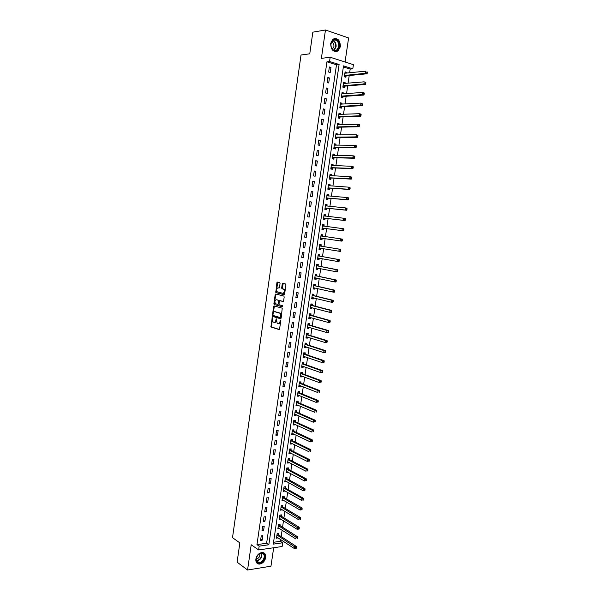 <?xml version="1.0" encoding="UTF-8"?>
<svg xmlns="http://www.w3.org/2000/svg" width="600" height="600" viewBox="0 0 600 600"><rect width="100%" height="100%" fill="white"/><g stroke="black" fill="none" stroke-linecap="round" stroke-linejoin="round"><path stroke-width="0.9" d="M272.228 317.618L270.915 326.978L279.038 329.535L279.6 328.905L280.778 320.707L280.538 320.077L279.99 321.577C279.69 323.048 279.09 323.73 278.19 323.61L277.163 323.212L276.435 318.877L275.812 320.332C275.513 321.795 274.92 322.47 274.035 322.358L273.022 321.968L272.228 317.618M280.147 320.52L280.785 320.558L280.635 321.623L279.99 321.577M330.66 43.418C330.93 49.957 333.382 52.485 338.025 50.992L340.41 46.665C340.155 40.102 337.688 37.59 332.993 39.12L330.66 43.418M255.862 559.05C255.623 562.162 256.77 563.85 259.305 564.105C262.627 563.64 264.765 561.442 265.725 557.535C265.972 554.385 264.803 552.697 262.215 552.465C258.93 552.975 256.808 555.165 255.862 559.05M280.043 283.493L279.705 282.615L277.44 282.09L276.885 282.75L275.805 292.605L284.048 294.712L284.618 294.053L285.938 284.88L285.593 283.995L282.803 283.343L282.24 284.01L281.678 287.918L281.888 288.728L283.755 289.32C284.707 291.315 284.385 292.635 282.803 293.28L277.118 291.757C276.173 289.793 276.48 288.487 278.04 287.827L278.933 288.045L279.487 287.385L280.043 283.493M329.55 61.485L330.165 57.24L353.423 64.665L352.808 68.812L343.507 65.88L273.278 544.132L282.697 542.79L282.15 546.51L258.615 549.945L259.163 546.15L268.822 544.77L339.105 64.492L329.55 61.485L326.947 61.8L256.965 544.62L259.163 546.15M258.615 549.945L251.205 544.755L247.56 570L237.105 562.162L239.858 542.888L232.507 537.66L301.028 55.012L309.757 53.812L312.847 32.16L325.47 30L321.382 58.365L330.165 57.24M274.043 305.895L273.487 306.54L272.423 316.358L280.582 318.78L281.145 318.142L282.24 308.183L274.043 305.895M273.9 303.675L275.183 294.66L275.737 294.007L283.853 296.07L284.197 296.962L283.635 300.885L283.065 301.538L279.757 300.668L279.195 301.312L279.038 304.718L282.69 305.76L282.45 306.803L274.11 304.5L275.82 294.712L275.183 294.66M345.067 61.995L348.6 37.957L325.47 30M247.56 570L270.968 566.197L273.683 547.748M256.965 544.62L266.61 543.263L336.487 64.8L326.947 61.8M262.192 540.188L262.853 535.658L261.24 535.875L260.58 540.412L262.192 540.188L260.76 539.213M263.565 530.745L264.225 526.2L262.62 526.403L261.96 530.947L263.565 530.745L262.125 529.793M264.945 521.28L265.605 516.727L264 516.915L263.332 521.475L264.945 521.28L263.498 520.342M266.325 511.793L266.993 507.225L265.38 507.405L264.712 511.972L266.325 511.793L264.877 510.877M267.705 502.283L268.373 497.707L266.767 497.873L266.1 502.447L267.705 502.283L266.25 501.397M269.093 492.75L269.76 488.168L268.155 488.317L267.487 492.908L269.093 492.75L267.638 491.888M270.487 483.202L271.155 478.612L269.543 478.74L268.875 483.345L270.487 483.202L269.017 482.362M271.875 473.632L272.55 469.028L270.938 469.147L270.27 473.752L271.875 473.632L270.405 472.808M273.27 464.04L273.945 459.428L272.332 459.533L271.665 464.153L273.27 464.04L271.8 463.237M274.673 454.425L275.347 449.798L273.735 449.888L273.06 454.522L274.673 454.425L273.188 453.653M276.075 444.787L276.75 440.153L275.138 440.228L274.462 444.87L276.075 444.787L274.59 444.037M277.478 435.127L278.153 430.485L276.548 430.553L275.873 435.202L277.478 435.127L275.985 434.4M278.888 425.452L279.562 420.795L277.957 420.847L277.282 425.505L278.888 425.452L277.388 424.748M280.298 415.748L280.972 411.09L279.368 411.12L278.692 415.793L280.298 415.748L278.798 415.072M281.715 406.028L282.39 401.355L280.785 401.37L280.103 406.058L281.715 406.028L280.207 405.368M283.132 396.285L283.815 391.597L282.202 391.605L281.52 396.293L283.132 396.285L281.618 395.647M284.55 386.52L285.233 381.825L283.627 381.81L282.945 386.513L284.55 386.52L283.035 385.905M285.975 376.733L286.657 372.022L285.053 372L284.37 376.71L285.975 376.733L284.452 376.14M287.4 366.923L288.09 362.205L286.485 362.168L285.795 366.885L287.4 366.923L285.87 366.36M288.832 357.09L289.522 352.358L287.918 352.305L287.228 357.045L288.832 357.09L287.295 356.55M290.265 347.235L290.955 342.495L289.35 342.428L288.66 347.175L290.265 347.235L288.728 346.718M291.705 337.358L292.395 332.61L290.79 332.528L290.1 337.282L291.705 337.358L290.16 336.862M293.145 327.457L293.835 322.702L292.23 322.597L291.54 327.368L293.145 327.457L291.593 326.993M294.585 317.535L295.282 312.765L293.678 312.653L292.98 317.43L294.585 317.535L293.032 317.093M296.032 307.59L296.73 302.812L295.125 302.685L294.428 307.47L296.032 307.59L294.472 307.178M297.48 297.63L298.178 292.837L296.58 292.695L295.882 297.495L297.48 297.63L295.92 297.233M298.935 287.64L299.632 282.832L298.035 282.675L297.33 287.49L298.935 287.64L297.368 287.272M300.39 277.627L301.095 272.812L299.49 272.64L298.793 277.462L300.39 277.627L298.815 277.282M301.853 267.593L302.558 262.77L300.952 262.575L300.248 267.413L301.853 267.593L300.27 267.27M303.315 257.535L304.02 252.697L302.415 252.495L301.718 257.34L303.315 257.535L301.725 257.243M304.785 247.455L305.49 242.61L303.885 242.385L303.18 247.245L304.785 247.455L303.188 247.185M306.255 237.353L306.96 232.493L305.355 232.26L304.65 237.12L306.255 237.353L304.65 237.105M307.725 227.228L308.43 222.353L306.832 222.105L306.127 226.98L307.725 227.228M309.202 217.072L309.915 212.197L308.31 211.928L307.605 216.817L309.202 217.072M310.68 206.903L311.392 202.013L309.795 201.728L309.082 206.625L310.68 206.903M312.165 196.71L312.877 191.805L311.28 191.505L310.567 196.417L312.165 196.71M313.65 186.488L314.37 181.575L312.765 181.26L312.053 186.18L313.65 186.488M315.142 176.243L315.862 171.315L314.257 170.993L313.545 175.92L315.142 176.243M316.635 165.975L317.355 161.04L315.757 160.695L315.038 165.637L316.635 165.975M318.135 155.685L318.855 150.743L317.257 150.375L316.538 155.333L318.135 155.685M319.635 145.373L320.355 140.415L318.757 140.032L318.038 145.005L319.635 145.373M321.135 135.038L321.862 130.065L320.265 129.667L319.538 134.648L321.135 135.038M322.642 124.672L323.37 119.692L321.772 119.28L321.053 124.267L322.642 124.672M324.157 114.285L324.885 109.29L323.288 108.87L322.56 113.865L324.157 114.285M325.673 103.875L326.4 98.873L324.803 98.43L324.075 103.44L325.673 103.875M327.188 93.442L327.915 88.425L326.325 87.968L325.597 92.992L327.188 93.442M328.71 82.988L329.445 77.955L327.847 77.483L327.112 82.515L328.71 82.988M330.233 72.502L330.968 67.463L329.377 66.968L328.642 72.015L330.233 72.502M273.548 542.28L280.455 541.305L280.71 539.572M281.153 536.565L282.097 530.19M282.54 527.213L283.485 520.778M283.92 517.83L284.88 511.35M285.308 508.433L286.275 501.9M286.702 499.013L287.67 492.428M288.09 489.57L289.072 482.94M289.493 480.112L290.475 473.423M290.888 470.632L291.885 463.89M292.29 461.13L293.295 454.335M293.7 451.605L294.712 444.757M295.11 442.058L296.13 435.165M296.52 432.495L297.548 425.543M297.938 422.903L298.972 415.905M299.355 413.295L300.397 406.245M300.772 403.665L301.822 396.562M302.197 394.02L303.255 386.857M303.63 384.345L304.695 377.13M305.062 374.647L306.135 367.38M306.495 364.935L307.575 357.608M307.935 355.2L309.022 347.82M309.375 345.435L310.47 338.002M310.815 335.655L311.925 328.17M312.263 325.853L313.38 318.315M313.718 316.028L314.835 308.43M315.173 306.18L316.298 298.53M316.627 296.317L317.767 288.608M318.082 286.425L319.23 278.655M319.553 276.51L320.707 268.688M321.015 266.572L322.178 258.697M322.485 256.62L323.655 248.685M323.962 246.638L325.14 238.642M325.44 236.632L326.618 228.615M326.925 226.567L328.103 218.572M328.41 216.48L329.587 208.5M329.903 206.37L331.08 198.413M331.403 196.237L332.572 188.303M332.903 186.083L334.072 178.163M334.403 175.898L335.572 168.007M335.91 165.697L337.072 157.822M337.418 155.468L338.58 147.623M338.933 145.222L340.087 137.392M340.447 134.947L341.603 127.14M341.97 124.65L343.118 116.865M343.493 114.33L344.64 106.567M345.022 103.98L346.163 96.24M346.553 93.615L347.692 85.898M348.09 83.22L349.222 75.525M349.627 72.802L350.175 69.09L343.35 66.953M278.52 534.75L278.7 533.535L277.14 533.745L276.48 538.222L278.07 537.832M279.892 525.428L280.072 524.22L278.513 524.415L277.853 528.893L279.442 528.487M281.272 516.09L281.452 514.875L279.885 515.055L279.225 519.548L280.822 519.12M282.653 506.73L282.832 505.515L281.265 505.68L280.605 510.188L282.21 509.73M284.032 497.355L284.212 496.132L282.645 496.283L281.985 500.798L283.597 500.317M285.413 487.95L285.6 486.728L284.032 486.87L283.365 491.393L284.985 490.89M286.8 478.53L286.987 477.3L285.42 477.428L284.752 481.965L286.373 481.433M288.195 469.088L288.375 467.857L286.815 467.97L286.147 472.515L287.707 472.395L287.767 471.96M289.59 459.623L289.77 458.393L288.21 458.498L287.535 463.05L289.103 462.938L289.17 462.472M290.985 450.143L291.165 448.905L289.605 448.995L288.938 453.555L290.498 453.465L290.572 452.955M292.388 440.64L292.567 439.395L291.007 439.47L290.332 444.045L291.892 443.963L291.975 443.423M293.79 431.115L293.97 429.87L292.41 429.93L291.735 434.513L293.295 434.445L293.385 433.868M295.192 421.567L295.38 420.322L293.82 420.368L293.145 424.965L294.705 424.905L294.795 424.29M296.603 411.998L296.79 410.752L295.23 410.783L294.548 415.388L296.108 415.35L296.205 414.69M298.013 402.412L298.2 401.16L296.64 401.183L295.965 405.795L297.525 405.765L297.623 405.067M299.43 392.798L299.618 391.545L298.058 391.553L297.375 396.18L298.935 396.165L299.048 395.43M300.847 383.168L301.035 381.915L299.475 381.907L298.793 386.543L300.353 386.543L300.465 385.763M302.272 373.515L302.46 372.263L300.9 372.233L300.218 376.882L301.778 376.897L301.897 376.08M303.697 363.84L303.885 362.58L302.325 362.543L301.642 367.2L303.195 367.23L303.322 366.375M305.123 354.15L305.31 352.882L303.75 352.83L303.067 357.495L304.627 357.54L304.755 356.647M306.555 344.43L306.743 343.163L305.183 343.103L304.5 347.775L306.053 347.835L306.195 346.897M307.987 334.695L308.175 333.428L306.623 333.345L305.933 338.032L307.485 338.1L307.635 337.125M309.428 324.93L309.615 323.663L308.055 323.565L307.365 328.26L308.925 328.35L309.075 327.337M310.868 315.15L311.055 313.875L309.502 313.77L308.805 318.472L310.365 318.577L310.522 317.52M312.315 305.347L312.502 304.072L310.942 303.945L310.252 308.663L311.805 308.782L311.97 307.68M313.763 295.522L313.95 294.24L312.39 294.105L311.7 298.83L313.252 298.965L313.425 297.825M315.21 285.675L315.397 284.392L313.845 284.235L313.147 288.975L314.7 289.125L314.88 287.947M316.665 275.805L316.853 274.515L315.3 274.35L314.603 279.097L316.155 279.263L316.335 278.04M318.12 265.913L318.315 264.623L316.755 264.442L316.058 269.197L317.61 269.377L317.798 268.118M319.582 255.998L319.77 254.708L318.218 254.513L317.52 259.282L319.072 259.47L319.26 258.18L317.587 258.803M321.045 246.06L321.24 244.77L319.68 244.553L318.983 249.337L320.535 249.54L320.722 248.25M322.515 236.108L322.702 234.803L321.15 234.577L320.445 239.37L321.998 239.587L322.192 238.298M323.985 226.125L324.173 224.82L322.62 224.58L321.915 229.38L323.468 229.62L323.663 228.315M325.455 216.12L325.65 214.815L324.097 214.56L323.385 219.368L324.938 219.623L325.132 218.317M325.5 205.02L326.91 206.07L327.127 204.788L325.575 204.51L324.862 209.34L326.415 209.603L326.61 208.298M328.425 195.99L328.605 194.737L327.053 194.445L326.347 199.282L327.892 199.56L328.087 198.255M329.91 185.88L330.09 184.657L328.538 184.358L327.825 189.203L329.377 189.495L329.572 188.19M331.403 175.74L331.575 174.562L330.03 174.24L329.31 179.1L330.862 179.415L331.058 178.095M332.903 165.585L333.067 164.445L331.515 164.108L330.803 168.975L332.355 169.305L332.55 167.985M334.403 155.407L334.56 154.297L333.015 153.945L332.295 158.828L333.847 159.172L334.043 157.852M335.903 145.2L336.06 144.135L334.507 143.767L333.795 148.657L335.34 149.017L335.535 147.69M337.41 134.977L337.56 133.942L336.015 133.56L335.295 138.465L336.84 138.84L337.035 137.512M338.918 124.725L339.067 123.727L337.515 123.33L336.795 128.243L338.34 128.632L338.543 127.305M340.433 114.45L340.575 113.49L339.022 113.078L338.303 118.005L339.847 118.41L340.043 117.075M341.947 104.153L342.082 103.238L340.538 102.802L339.81 107.738L341.362 108.165L341.558 106.823M343.47 93.832L343.597 92.948L342.053 92.505L341.325 97.455L342.87 97.89L343.072 96.555M344.993 83.49L345.12 82.642L343.575 82.185L342.84 87.142L344.385 87.593L344.587 86.25M346.522 73.117L346.642 72.315L345.09 71.835L344.362 76.808L345.907 77.273L346.11 75.93M350.175 69.09L352.808 68.812M280.455 541.305L282.697 542.79M266.61 543.263L268.822 544.77M336.487 64.8L339.105 64.492M278.04 538.005L276.645 537.09M279.413 528.69L278.01 527.798M280.793 519.36L279.382 518.482M282.165 510.007L280.755 509.153M283.545 500.632L282.127 499.8M284.933 491.243L283.507 490.425M286.32 481.83L284.895 481.035M287.707 472.395L286.275 471.623M289.103 462.938L287.663 462.188M290.498 453.465L289.058 452.73M291.892 443.963L290.452 443.257M293.295 434.445L291.847 433.763M294.705 424.905L293.25 424.245M296.108 415.35L294.653 414.705M297.525 405.765L296.055 405.143M298.935 396.165L297.465 395.565M300.353 386.543L298.882 385.965M301.778 376.897L300.293 376.343M303.195 367.23L301.71 366.697M304.627 357.54L303.135 357.03M306.053 347.835L304.56 347.347M307.485 338.1L305.993 337.635M308.925 328.35L307.418 327.907M310.365 318.577L308.858 318.157M311.805 308.782L310.29 308.385M313.252 298.965L311.737 298.59M314.7 289.125L313.178 288.772M316.155 279.263L314.625 278.933M317.61 269.377L316.08 269.07M319.072 259.47L317.528 259.185M320.535 249.54L318.99 249.285M321.998 239.587L320.445 239.355M322.702 234.803L321.15 234.585M324.173 224.82L322.612 224.625M325.65 214.815L324.082 214.642M327.127 204.788L325.553 204.63M328.605 194.737L327.03 194.603M330.09 184.657L328.507 184.553M331.575 174.562L329.993 174.48M333.067 164.445L331.478 164.385M334.56 154.297L332.962 154.267M336.06 144.135L334.455 144.127M337.56 133.942L335.955 133.958M339.067 123.727L337.455 123.773M340.575 113.49L338.955 113.565M342.082 103.238L340.462 103.328M343.597 92.948L341.97 93.067M345.12 82.642L343.485 82.785M346.642 72.315L345 72.48M276.9 282.69L277.365 282.795M282.248 283.942L282.72 284.055M277.702 282.337L277.065 282.278M306.96 232.493L305.355 232.26M308.43 222.353L306.825 222.15M309.915 212.197L308.303 212.017M311.392 202.013L309.772 201.855M312.877 191.805L311.257 191.678M314.37 181.575L312.735 181.47M315.862 171.315L314.228 171.24M317.355 161.04L315.712 160.988M318.855 150.743L317.205 150.712M320.355 140.415L318.705 140.415M321.862 130.065L320.205 130.095M323.37 119.692L321.705 119.745M324.885 109.29L323.212 109.373M326.4 98.873L324.72 98.985M327.915 88.425L326.235 88.56M329.445 77.955L327.757 78.12M330.968 67.463L329.272 67.65M274.44 322.38L274.68 322.395C275.558 322.507 276.15 321.832 276.45 320.377L275.812 320.332M276.6 319.358L276.45 320.377M278.603 323.632L278.835 323.647C279.728 323.767 280.327 323.085 280.635 321.623M272.303 319.35L271.553 327.015L279.33 329.46M280.327 317.558L281.28 317.145L281.438 316.028L280.8 315.99L280.237 317.558L273.173 315.495L272.94 314.873L273.06 316.403L280.868 318.712M274.418 306L273.105 313.71M280.8 315.99L280.08 313.312L274.868 311.73C273.983 311.632 273.397 312.315 273.097 313.77L272.94 314.873M281.438 316.028L280.725 313.35L279.705 313.103M275.145 311.752L280.343 313.147M276.135 294.112L275.82 294.712M283.32 301.485L280.298 300.705M282.668 306.735L274.23 304.56M276.36 299.767C274.793 300.413 274.493 301.718 275.452 303.697L277.635 304.373L278.197 303.728L278.347 300.33L276.743 299.798M277.74 304.38L278.835 303.772L278.197 303.728M276.998 299.82L278.985 300.382L278.835 303.772M274.538 303.728L274.868 304.612M278.468 287.873L279.157 288.007M283.035 293.295L283.44 293.332C285.03 292.688 285.345 291.375 284.392 289.38L283.395 289.132M283.222 283.44L282.315 287.97L282.532 288.788L284.04 289.192M276.548 289.65L276.442 292.657L284.288 294.668M277.868 282.188L276.562 289.538M276.66 537.007L294.442 548.602L294.728 546.69L296.31 546.45L278.73 534.99L277.778 533.662M295.733 547.597L295.62 548.362L296.25 548.265L296.37 547.5L295.733 547.597L276.96 534.96M296.25 548.265L295.62 548.362M296.31 546.45L296.37 547.5M278.032 527.678L295.875 539.01L296.16 537.09L297.743 536.873L280.103 525.668L279.135 524.332M297.165 537.998L297.053 538.763L297.69 538.673L297.803 537.908L297.165 537.998L278.332 525.63M297.69 538.673L297.053 538.763M297.743 536.873L297.803 537.908M279.405 518.332L297.308 529.403L297.6 527.475L299.183 527.265L281.483 516.322L280.5 514.987M298.605 528.375L298.493 529.148L299.123 529.065L299.243 528.293L298.605 528.375L279.705 516.278M299.123 529.065L298.493 529.148M299.183 527.265L299.243 528.293M280.785 508.965L298.748 519.765L299.04 517.838L300.623 517.643L282.862 506.963L281.858 505.62M300.045 518.73L299.933 519.502L300.562 519.428L300.683 518.655L300.045 518.73L281.085 506.903M300.562 519.428L299.933 519.502M300.623 517.643L300.683 518.655M282.165 499.575L300.195 510.112L300.48 508.178L302.062 507.998L284.243 497.58L283.222 496.23M301.493 509.07L301.38 509.842L302.01 509.768L302.13 508.995L301.493 509.07L282.465 497.513M302.01 509.768L301.38 509.842M302.062 507.998L302.13 508.995M263.228 553.403C267.608 555.66 261.862 565.357 257.7 562.695C253.252 560.452 259.095 550.658 263.228 553.403M257.692 562.2L259.05 562.545C263.025 562.785 266.175 555.27 262.808 553.59L261.382 553.23C257.415 553.035 254.317 560.565 257.692 562.2M256.245 558.96L256.282 558.96C258.975 558.24 260.138 556.47 259.77 553.627M256.935 563.153L258.968 563.82C263.805 564.112 267.75 555.053 263.775 552.803M330.907 43.703C331.778 36.398 340.62 39.412 339.345 46.508C337.815 51.21 335.4 52.035 332.1 48.983L330.998 46.395L330.907 43.703M338.782 46.44C338.572 41.19 336.593 39.18 332.843 40.402L330.968 43.845L331.05 46.343L332.07 48.727C333.54 50.557 335.138 50.948 336.877 49.905L338.782 46.44M332.415 49.162L333.915 46.612C334.065 44.242 333.278 42.697 331.545 41.977M335.715 51.72L337.597 51.008L339.968 46.718C340.058 41.392 338.108 38.67 334.132 38.535M283.545 490.162L301.635 500.43L301.928 498.495L303.51 498.33L285.63 488.175L284.587 486.817M302.94 499.388L302.827 500.16L303.457 500.092L303.577 499.32L283.853 488.092M303.457 500.092L302.827 500.16M303.51 498.33L303.577 499.32M304.913 490.395L305.025 489.615L304.395 489.675L304.275 490.455L304.913 490.395L303.09 490.732L285.112 480.743M304.275 490.455L303.09 490.732L303.375 488.79L304.957 488.64L287.002 478.74L285.96 477.39M304.395 489.675L285.24 478.658M304.957 488.64L305.025 489.615M286.32 471.338L304.538 481.013L304.83 479.062L286.635 469.207M305.85 479.947L305.73 480.728L306.368 480.675L306.48 479.895L304.83 479.062L306.413 478.928L288.413 469.305L287.325 467.933M306.368 480.675L305.73 480.728M306.413 478.928L306.48 479.895M287.722 461.812L305.993 471.27L306.285 469.32L307.868 469.2L289.808 459.84L288.697 458.46M307.305 470.197L307.192 470.978L307.822 470.925L307.942 470.145L288.03 459.728M307.822 470.925L307.192 470.978M307.868 469.2L307.942 470.145M289.095 452.438L289.478 452.4M289.118 452.317L307.455 461.505L307.748 459.548L309.33 459.442L291.202 450.353L290.077 448.965M308.767 460.425L308.647 461.205L309.285 461.16L309.397 460.38L289.425 450.232M309.285 461.16L308.647 461.205M309.33 459.442L309.397 460.38M290.49 442.957L290.933 442.912M290.513 442.808L308.918 451.717L309.21 449.76L310.793 449.662L292.56 440.82L291.45 439.455M310.23 450.63L310.118 451.41L310.748 451.373L310.868 450.592L290.827 440.715M310.748 451.373L310.118 451.41M310.793 449.662L310.868 450.592M291.892 433.463L292.395 433.395M291.915 433.275L310.38 441.908L310.673 439.942L312.255 439.868L294.007 431.317L292.83 429.915M311.7 440.812L311.58 441.592L312.218 441.562L312.33 440.775L292.23 431.175M312.218 441.562L311.58 441.592M312.255 439.868L312.33 440.775M293.295 423.938L293.858 423.855M293.325 423.72L311.85 432.075L312.142 430.103L313.725 430.043L295.41 421.763L294.218 420.36M313.17 430.972L313.058 431.76L313.688 431.73L313.808 430.942L293.632 421.612M313.688 431.73L313.058 431.76M313.725 430.043L313.808 430.942M294.697 414.397L295.32 414.3M294.735 414.143L313.32 422.22L313.62 420.248L315.195 420.202L296.82 412.192L295.597 410.775M314.647 421.11L314.528 421.897L315.157 421.875L315.278 421.088L313.62 420.248L295.043 412.035M315.157 421.875L314.528 421.897M315.195 420.202L315.278 421.088M296.1 404.827L296.79 404.715M296.145 404.543L314.798 412.342L315.09 410.362L316.673 410.332L298.237 402.6L296.985 401.175M316.125 411.217L316.005 412.013L316.635 411.998L316.755 411.21L315.09 410.362L296.452 402.428M316.635 411.998L316.005 412.013M316.673 410.332L316.755 411.21M297.51 395.243L298.267 395.107M297.562 394.92L316.275 402.442L316.575 400.463L318.15 400.44L299.655 392.993L298.373 391.553M317.61 401.31L317.49 402.105L318.12 402.097L318.24 401.303L316.575 400.463L297.87 392.805M318.12 402.097L317.49 402.105M318.15 400.44L318.24 401.303M298.928 385.643L299.745 385.485M298.98 385.283L317.76 392.52L318.053 390.533L319.635 390.533L301.072 383.355L299.76 381.907M319.095 391.38L318.975 392.175L319.605 392.175L319.725 391.38L318.053 390.533L299.288 383.16M319.605 392.175L318.975 392.175M319.635 390.533L319.725 391.38M300.345 376.013L301.222 375.832M300.397 375.623L319.245 382.575L319.545 380.587L321.12 380.595L302.498 373.702L301.147 372.24M320.58 381.428L320.46 382.23L321.09 382.23L321.21 381.435L319.545 380.587L300.712 373.493M321.09 382.23L320.46 382.23M321.12 380.595L321.21 381.435M301.763 366.368L302.707 366.157M301.822 365.94L320.737 372.608L321.03 370.612L322.612 370.642L303.923 364.02L302.543 362.55M322.072 371.452L321.952 372.255L322.582 372.263L322.702 371.468L321.03 370.612L302.138 363.81M322.582 372.263L322.312 372.638L320.737 372.608L321.952 372.255M322.612 370.642L322.702 371.468M303.188 356.692L304.2 356.452M303.255 356.235L322.23 362.618L322.522 360.623L324.105 360.66L305.347 354.322L303.938 352.837M323.565 361.455L323.445 362.257L324.075 362.272L324.195 361.47L322.522 360.623L303.57 354.097M324.075 362.272L323.805 362.663L322.23 362.618L323.445 362.257M324.105 360.66L324.195 361.47M304.612 347.002L305.692 346.733M304.68 346.507L323.722 352.605L324.022 350.603L325.597 350.663L306.78 344.603L305.347 343.125M325.065 351.435L324.945 352.237L325.575 352.26L325.695 351.457L324.022 350.603L304.995 344.37M325.575 352.26L325.298 352.665L323.722 352.605L324.945 352.237M325.597 350.663L325.695 351.457M306.038 337.29L307.185 336.99M306.12 336.757L325.222 342.57L325.522 340.56L327.097 340.635L308.22 334.86L306.78 333.405M326.565 341.392L326.445 342.195L327.075 342.225L327.195 341.415L325.522 340.56L306.435 334.612M327.075 342.225L325.222 342.57L326.445 342.195M327.097 340.635L327.195 341.415M307.47 327.555L308.685 327.218M307.553 326.993L326.722 332.513L327.022 330.495L328.597 330.585L309.653 325.103L308.212 323.663M328.072 331.32L327.952 332.13L328.582 332.16L328.702 331.358L327.022 330.495L307.875 324.84M328.582 332.16L328.298 332.595L326.722 332.513L327.952 332.13M328.597 330.585L328.702 331.358M308.91 317.798L310.185 317.43M308.993 317.197L328.23 322.433L328.53 320.407L330.105 320.513L311.1 315.315L309.653 313.905M329.58 321.233L329.46 322.043L330.09 322.08L330.21 321.27L328.53 320.407L309.315 315.045M330.09 322.08L329.805 322.53L328.23 322.433L329.46 322.043M330.105 320.513L330.21 321.27M310.343 308.017L311.692 307.612M310.44 307.388L329.737 312.322L330.045 310.298L331.62 310.418L312.54 305.505L311.093 304.118M331.095 311.115L330.975 311.925L331.605 311.97L331.725 311.16L330.045 310.298L310.755 305.228M331.605 311.97L331.312 312.442L329.737 312.322L330.975 311.925M331.62 310.418L331.725 311.16M311.79 298.222L313.2 297.772M311.888 297.548L331.252 302.197L331.56 300.165L333.127 300.3L313.987 295.68L312.532 294.308M332.61 300.983L332.49 301.793L333.12 301.845L333.24 301.035L331.56 300.165L312.202 295.388M333.12 301.845L332.827 302.325L331.252 302.197L332.49 301.793M333.127 300.3L333.24 301.035M313.23 288.397L314.715 287.91M313.335 287.692L332.767 292.043L333.075 290.01L334.65 290.16L315.442 285.825L313.98 284.483M334.132 290.82L334.005 291.63L334.635 291.69L334.763 290.88L333.075 290.01L313.657 285.525M334.635 291.69L334.343 292.192L332.767 292.043L334.005 291.63M334.65 290.16L334.763 290.88M314.678 278.558L316.237 278.017M314.79 277.815L334.29 281.865L334.597 279.832L336.165 279.998L316.897 275.955L315.428 274.627M335.655 280.635L335.528 281.452L336.157 281.513L336.285 280.702L334.597 279.832L315.112 275.64M336.157 281.513L335.865 282.03L334.29 281.865L335.528 281.452M336.165 279.998L336.285 280.702M316.132 268.688L317.752 268.11M316.245 267.907L335.812 271.673L336.12 269.625L337.695 269.805L318.353 266.055L316.882 264.757M337.178 270.428L337.058 271.245L337.688 271.312L337.808 270.495L336.12 269.625L316.567 265.733M337.688 271.312L337.388 271.845L335.812 271.673L337.058 271.245M337.695 269.805L337.808 270.495M317.707 257.985L337.343 261.442L337.65 259.395L339.218 259.597L319.815 256.14L318.337 254.858M338.707 260.19L338.587 261.015L339.218 261.09L339.337 260.272L337.65 259.395L318.03 255.803M339.218 261.09L338.918 261.638L337.343 261.442L338.587 261.015M339.218 259.597L339.337 260.272M319.043 248.888L320.812 248.212M319.17 248.04L338.873 251.197L339.18 249.15L340.748 249.36L321.278 246.202L319.8 244.942M340.245 249.938L340.118 250.763L340.748 250.845L340.868 250.02L339.18 249.15L319.493 245.85M340.748 250.845L340.447 251.407L338.873 251.197L340.118 250.763M340.748 249.36L340.868 250.02M320.505 238.958L322.373 238.23M321.09 234.983L322.567 236.153L320.962 235.875M320.64 238.072L340.41 240.93L340.718 238.875L342.285 239.1L322.567 236.153M341.782 239.655L341.655 240.48L342.285 240.57L342.405 239.752L340.718 238.875L321.015 235.928M342.285 240.57L341.978 241.155L340.41 240.93L341.655 240.48M342.285 239.1L342.405 239.752M322.14 229.028L323.925 228.255L343.515 230.873L341.947 230.632L342.255 228.57L322.433 225.885M322.56 225.015L324.038 226.17L322.485 225.93M322.11 228.083L341.947 230.632L343.822 230.28L343.95 229.455L343.32 229.358L343.2 230.183M343.32 229.358L342.255 228.57L343.822 228.817L343.95 229.455M343.822 230.28L343.515 230.873M323.603 219.053L325.395 218.25L345.06 220.575L343.485 220.32L343.793 218.25L323.903 215.865M324.03 215.032L325.485 216.142M323.58 218.062L343.485 220.32L345.368 219.96L345.495 219.135L344.865 219.03L344.737 219.855M344.865 219.03L343.793 218.25L345.368 218.513L345.495 219.135M345.368 219.96L345.06 220.575M325.08 209.055L326.873 208.222L346.605 210.248L345.03 209.978L345.345 207.9L325.38 205.822M325.058 208.028L345.03 209.978L346.92 209.618L347.04 208.785L346.41 208.68L346.29 209.505M346.41 208.68L345.345 207.9L346.913 208.178L347.04 208.785M346.92 209.618L346.605 210.248M326.55 199.035L328.358 198.18L348.15 199.897L346.582 199.605L346.89 197.535L326.865 195.757M326.978 194.993L328.335 195.983M326.535 197.97L346.582 199.605L348.465 199.245L348.593 198.42L347.962 198.3L347.843 199.132M347.962 198.3L346.89 197.535L348.457 197.827L348.593 198.42M348.465 199.245L348.15 199.897M328.028 188.993L329.835 188.108L349.702 189.525L348.135 189.218L348.442 187.132L328.343 185.67M328.455 184.935L329.76 185.865M328.02 187.89L348.135 189.218L350.025 188.858L350.145 188.025L349.522 187.905L349.395 188.738M349.522 187.905L348.442 187.132L350.01 187.447L350.145 188.025M350.025 188.858L349.702 189.525M329.34 178.92L331.327 178.012L351.255 179.123L349.688 178.8L350.002 176.715L329.835 175.56M329.94 174.863L331.192 175.733M329.505 177.78L349.688 178.8L351.577 178.44L351.705 177.608L351.075 177.48L350.955 178.312M351.075 177.48L350.002 176.715L351.57 177.045L351.705 177.608M351.577 178.44L351.255 179.123M330.825 168.833L332.812 167.895L352.815 168.705L351.248 168.36L351.562 166.275L331.327 165.428M331.425 164.76L332.625 165.578M330.998 167.655L351.248 168.36L353.145 168L353.265 167.167L352.642 167.025L352.515 167.865M352.642 167.025L351.562 166.275L353.13 166.613L353.265 167.167M353.145 168L352.815 168.705M332.31 158.722L334.312 157.755L354.382 158.257L352.815 157.898L353.123 155.805L332.82 155.273M332.91 154.635L334.065 155.4M332.49 157.507L352.815 157.898L354.705 157.538L354.832 156.697L354.21 156.555L354.082 157.395M354.21 156.555L353.123 155.805L354.69 156.165L354.832 156.697M354.705 157.538L354.382 158.257M333.803 148.59L335.805 147.593L355.942 147.78L354.382 147.413L354.69 145.312L334.312 145.095M334.403 144.495L335.505 145.2M333.99 147.33L354.382 147.413L356.28 147.045L356.4 146.205L355.778 146.055L355.65 146.895M355.778 146.055L354.69 145.312L356.257 145.688L356.4 146.205M356.28 147.045L355.942 147.78M335.295 138.435L337.305 137.407L357.517 137.288L355.95 136.898L356.265 134.79L335.82 134.887M335.903 134.325L336.945 134.977M335.49 137.13L355.95 136.898L357.847 136.538L357.975 135.69L357.353 135.532L357.225 136.38M357.353 135.532L356.265 134.79L357.832 135.188L357.975 135.69M357.847 136.538L357.517 137.288M336.847 128.257L338.812 127.2L359.093 126.765L357.525 126.36L357.84 124.252L337.32 124.665M337.403 124.132L338.392 124.74M336.99 126.915L357.525 126.36L359.43 125.993L359.55 125.153L358.928 124.988L358.8 125.835M358.928 124.988L357.84 124.252L359.407 124.657L359.55 125.153M359.43 125.993L359.093 126.765M338.903 113.917L339.84 114.472M338.475 118.05L340.32 116.97L360.668 116.22L359.1 115.8L359.415 113.685L338.827 114.413M338.498 116.67L359.1 115.8L361.005 115.433L361.132 114.585L360.51 114.413L360.382 115.26M360.51 114.413L359.415 113.685L360.983 114.105L361.132 114.585M361.005 115.433L360.668 116.22M340.41 103.68L341.295 104.19M340.02 107.797L341.827 106.71L362.25 105.653L360.683 105.21L360.998 103.087L340.343 104.145M340.005 106.403L360.683 105.21L362.587 104.843L362.715 103.995L362.093 103.823L361.965 104.67M362.093 103.823L360.998 103.087L362.715 103.995M362.587 104.843L362.25 105.653M341.918 93.42L342.75 93.885M341.565 97.523L343.343 96.435L363.832 95.055L362.272 94.597L362.587 92.475L341.858 93.847M341.52 96.113L362.272 94.597L364.178 94.23L364.305 93.383L363.683 93.195L363.555 94.05M363.683 93.195L362.587 92.475L364.147 92.933L364.305 93.383M364.178 94.23L363.832 95.055M343.433 83.137L344.205 83.558M343.118 87.218L344.865 86.13L365.423 84.435L363.862 83.963L364.178 81.832L343.373 83.528M343.043 85.8L363.862 83.963L365.767 83.595L365.895 82.74L365.272 82.552L365.145 83.4M365.272 82.552L365.895 82.74M365.767 83.595L365.423 84.435M344.947 72.825L345.668 73.207M344.663 76.898L346.38 75.802L367.013 73.785L365.452 73.297L365.775 71.16L344.895 73.185M344.558 75.457L365.452 73.297L367.365 72.93L367.493 72.075L366.87 71.88L366.743 72.735M366.87 71.88L367.493 72.075M367.365 72.93L367.013 73.785M272.468 318.105L271.837 318.06M276.6 319.32L275.962 319.282M271.657 327.067L271.02 327.03M271.327 326.175L270.69 326.138M273.173 316.462L272.535 316.418M272.843 315.57L272.205 315.532M274.125 306.585L273.487 306.54M281.28 317.145L280.635 317.108M275.505 311.775L274.868 311.73M280.395 300.712L279.757 300.668M279.202 301.2L278.565 301.147M278.865 300.315L278.228 300.263M278.685 287.888L278.04 287.827M282.66 288.855L282.022 288.795M282.315 287.97L281.678 287.918M282.877 284.07L282.24 284.01M276.57 292.725L275.933 292.673M276.233 291.847L275.595 291.795M277.522 282.81L276.885 282.75M278.73 534.99L277.17 535.2M278.572 534.825L277.013 535.035M280.103 525.668L278.543 525.862M279.945 525.502L278.385 525.705M281.483 516.322L279.915 516.51M281.325 516.165L279.757 516.352M282.862 506.963L281.295 507.135M282.697 506.805L281.138 506.978M284.243 497.58L282.683 497.737L284.243 497.572M284.085 497.423L282.517 497.58M261.653 553.237C262.343 557.28 260.737 559.845 256.822 560.933L259.05 562.545M256.447 560.625C260.31 559.74 261.938 557.273 261.337 553.23M332.91 40.35C335.257 41.438 336.322 43.59 336.097 46.822L334.118 50.332L336.877 49.905M333.803 50.205L335.715 46.822C335.933 43.695 334.905 41.61 332.64 40.56M285.63 488.175L284.07 488.317L285.623 488.168M285.465 488.025L283.905 488.168M287.017 478.748L285.457 478.882L287.002 478.74M286.853 478.597L285.293 478.732M288.413 469.305L286.845 469.418L288.39 469.29M288.248 469.155L286.688 469.275M289.808 459.84L288.24 459.945L289.778 459.817M289.642 459.69L288.075 459.795M291.202 450.353L289.642 450.442M291.038 450.21L289.478 450.3M292.605 440.842L291.038 440.918M292.44 440.707L290.88 440.783M294.007 431.317L292.447 431.377M293.843 431.175L292.282 431.243M295.41 421.763L293.85 421.815M295.245 421.627L293.685 421.68M296.82 412.192L295.26 412.23M296.655 412.065L295.095 412.095M298.237 402.6L296.678 402.623M298.072 402.472L296.513 402.495M299.655 392.993L298.095 393M299.483 392.865L297.923 392.873M301.072 383.355L299.513 383.347M300.907 383.235L299.347 383.228M302.498 373.702L300.938 373.68M302.325 373.575L300.765 373.56M303.923 364.02L302.362 363.99M303.75 363.907L302.19 363.87M305.347 354.322L303.788 354.278M305.183 354.21L303.623 354.157M306.78 344.603L305.22 344.543M306.608 344.49L305.055 344.43M308.22 334.86L306.66 334.785M308.048 334.755L306.487 334.673M309.653 325.103L308.1 325.005M309.48 324.99L307.928 324.9M311.1 315.315L309.54 315.21M310.928 315.21L309.368 315.097M312.54 305.505L310.987 305.385M312.368 305.4L310.815 305.28M313.987 295.68L312.435 295.538M313.815 295.575L312.263 295.44M313.845 287.707L313.403 287.663M315.442 285.825L313.882 285.675M315.27 285.728L313.71 285.577M315.405 277.845L314.858 277.785M316.897 275.955L315.337 275.79M316.718 275.858L315.165 275.692M317.025 267.96L316.312 267.885M318.353 266.055L316.8 265.875M318.18 265.965L316.62 265.785M318.81 258.082L317.775 257.955M319.815 256.14L318.263 255.945M320.79 248.22L319.237 248.01M321.278 246.202L319.725 245.993M322.26 238.26L320.707 238.042M322.748 236.235L321.195 236.01M323.73 228.285L322.178 228.045M323.925 228.255L322.373 228.015M325.2 218.288L323.647 218.032M325.395 218.25L323.843 217.995M325.14 216.105L323.962 215.91M326.678 208.26L325.125 207.998M326.873 208.222L325.32 207.952M326.22 206.002L325.44 205.868M328.155 198.218L326.603 197.933M328.358 198.18L326.805 197.895M327.502 195.907L326.918 195.803M329.64 188.153L328.087 187.852M329.835 188.108L328.29 187.808M328.868 185.805L328.403 185.715M331.125 178.058L329.58 177.743M331.327 178.012L329.775 177.697M330.278 175.68L329.895 175.605M332.618 167.947L331.065 167.618M332.812 167.895L331.267 167.565M334.11 157.808L332.558 157.462M334.312 157.755L332.76 157.41M335.61 147.653L334.058 147.292M335.805 147.593L334.26 147.233M337.11 137.468L335.558 137.093M337.305 137.407L335.76 137.032M338.61 127.26L337.065 126.87M338.812 127.2L337.26 126.802M340.118 117.03L338.572 116.625M340.32 116.97L338.767 116.558M341.625 106.778L340.08 106.358M341.827 106.71L340.282 106.29M343.14 96.502L341.595 96.067M343.343 96.435L341.798 95.992M344.655 86.205L343.11 85.748M344.865 86.13L343.312 85.672M346.178 75.885L344.632 75.412M346.38 75.802L344.835 75.33M259.305 564.105L258.907 563.82M271.553 327.015L270.915 326.978M273.06 316.403L272.423 316.358M280.725 313.35L280.08 313.312M278.985 300.382L278.347 300.33M274.748 304.545L274.11 304.5M284.392 289.38L283.755 289.32M282.532 288.788L281.888 288.728M276.442 292.657L275.805 292.605M291.165 450.33L289.605 450.42M292.56 440.82L291 440.895M293.955 431.287L292.395 431.347M295.358 421.732L293.798 421.785M296.76 412.155L295.2 412.192M298.163 402.562L296.603 402.585M299.572 392.947L298.013 392.955M300.99 383.31L299.43 383.303M302.4 373.65L300.847 373.627M303.825 363.968L302.265 363.938M305.243 354.27L303.683 354.218M306.668 344.543L305.115 344.483M308.1 334.8L306.54 334.718M309.532 325.035L307.972 324.938M310.965 315.248L309.405 315.135M312.405 305.438L310.845 305.31M313.845 295.605L312.293 295.47M315.293 285.75L313.733 285.6M316.74 275.873L315.18 275.707M318.188 265.972L316.635 265.793"/></g></svg>

